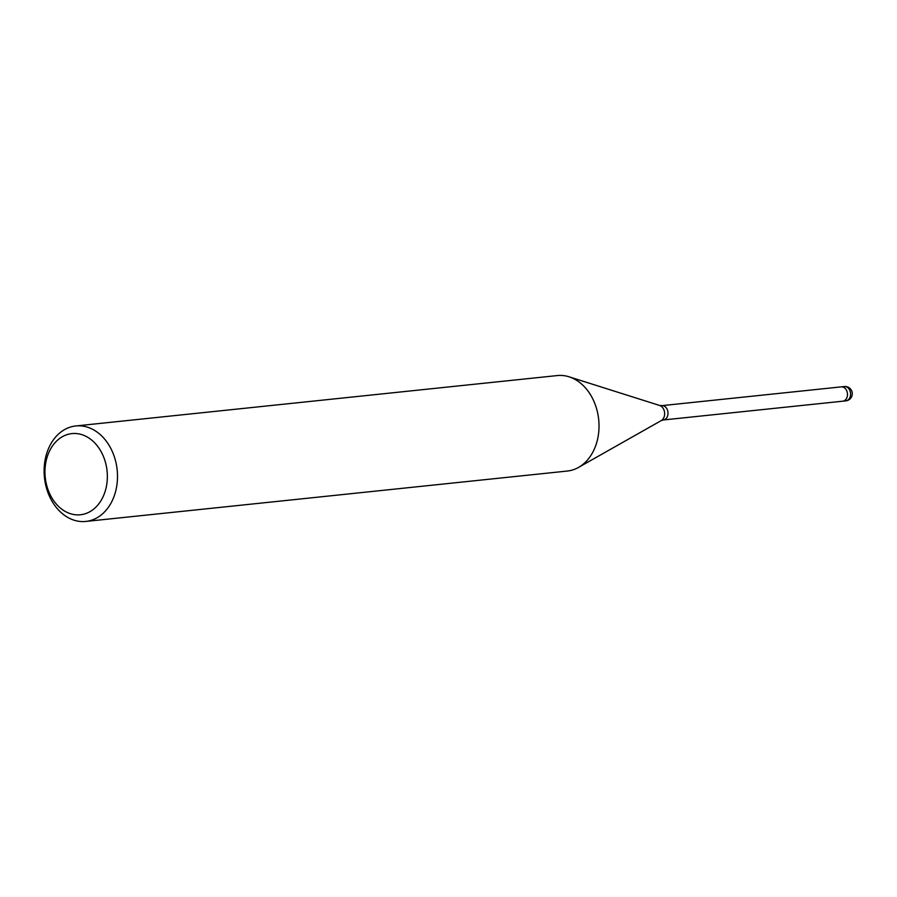 <?xml version="1.0" encoding="UTF-8"?>
<svg xmlns="http://www.w3.org/2000/svg" width="897" height="897" viewBox="0 0 897 897"><rect width="100%" height="100%" fill="white"/><g stroke="black" fill="none" stroke-linecap="round" stroke-linejoin="round"><path stroke-width="1.35" d="M841.139 386.887A7.198 5.483 84 0 1 841.24 386.876A7.198 5.483 84 0 1 847.373 392.998A7.198 5.483 84 0 1 843.438 401.06A7.198 5.483 84 0 1 842.732 401.194A7.198 5.483 84 0 1 842.631 401.206M71.098 426.86A48.001 36.553 84 0 1 75.808 425.952A48.001 36.553 84 0 1 116.756 466.776A48.001 36.553 84 0 1 90.507 520.529A48.001 36.553 84 0 1 85.798 521.437A48.001 36.553 84 0 1 44.85 480.613A48.001 36.553 84 0 1 71.098 426.86M75.808 425.952L557.329 375.563A48.001 36.553 84 0 1 598.277 416.387A48.001 36.553 84 0 1 572.028 470.14A48.001 36.553 84 0 1 567.319 471.048L85.798 521.437M67.914 434.372A40.802 31.07 84 0 1 106.25 465.678A40.802 31.07 84 0 1 84.408 513.992A40.802 31.07 84 0 1 46.072 482.687A40.802 31.07 84 0 1 67.914 434.372M844.335 386.551A7.198 5.483 84 0 1 846.476 386.876A7.198 5.483 84 0 1 850.58 394.075A7.198 5.483 84 0 1 846.533 400.735A7.198 5.483 84 0 1 845.826 400.869A7.198 7.198 0 0 0 852.15 392.348A7.198 7.198 0 0 0 844.335 386.551L841.24 386.876A7.198 5.483 84 0 1 843.382 387.201A7.198 5.483 84 0 1 847.474 394.871A7.198 5.483 84 0 1 842.732 401.194L663.264 419.975A7.198 5.483 84 0 0 663.971 419.841A7.198 5.483 84 0 0 667.906 411.779A7.198 5.483 84 0 0 661.773 405.657L659.631 405.466A8.017 6.111 84 0 1 664.587 412.598A8.017 6.111 84 0 1 661.224 420.603L578.744 467.281M841.24 386.876L661.773 405.657M663.264 419.975L661.224 420.603M659.631 405.466L569.281 376.875M845.826 400.869L842.732 401.194"/></g></svg>
